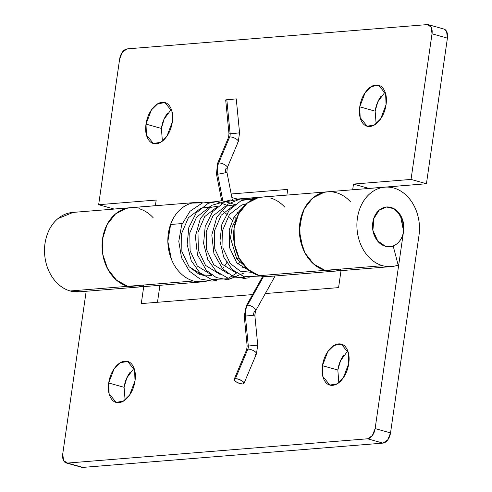 <?xml version="1.0" encoding="UTF-8"?>
<svg xmlns="http://www.w3.org/2000/svg" width="492" height="492" viewBox="0 0 492 492"><rect width="100%" height="100%" fill="white"/><g stroke="black" fill="none" stroke-linecap="round" stroke-linejoin="round"><path stroke-width="0.74" d="M134.021 368.213L126.819 377.948L124.101 387.309L108.707 382.979L114.082 368.852L120.386 362.696L127.619 361.466L134.599 370.052L135.017 380.851C135.841 375.132 135.257 370.359 133.277 366.522C131.29 362.684 128.48 360.913 124.845 361.208C121.216 361.503 117.822 363.772 114.673 368.028C111.524 372.278 109.531 377.266 108.707 382.979C107.883 388.698 108.468 393.477 110.454 397.315C112.44 401.152 115.245 402.923 118.88 402.628C122.508 402.333 125.903 400.058 129.052 395.808C132.207 391.558 134.193 386.571 135.017 380.851L129.642 394.978L123.344 401.14L116.112 402.37L109.126 393.784L108.707 382.979L124.101 387.309C124.925 381.595 126.911 376.608 130.06 372.358L130.079 372.333M347.758 350.913L340.556 360.648L337.838 370.015L322.451 365.685L327.82 351.559L334.123 345.396L341.356 344.172L348.342 352.752L348.754 363.557C349.578 357.838 349 353.059 347.014 349.222C345.027 345.39 342.217 343.619 338.588 343.908C334.954 344.203 331.565 346.479 328.41 350.728C325.261 354.978 323.275 359.966 322.451 365.685C321.627 371.405 322.205 376.183 324.191 380.015C326.178 383.852 328.988 385.623 332.617 385.328C336.251 385.033 339.64 382.764 342.795 378.514C345.944 374.258 347.93 369.277 348.754 363.557L343.379 377.684L337.082 383.846L329.849 385.07L322.863 376.491L322.451 365.685L337.838 370.015C338.662 364.295 340.648 359.308 343.797 355.058L343.816 355.033M393.176 245.957L389.793 246.72L385.39 246.283L377.954 241.381L372.899 230.293L373.988 217.827L379.289 210.078L386.583 207.015L394 208.7L400.31 214.918L403.575 231.197L375.132 428.581L372.339 435.592L367.567 438.79L67.515 463.07L63.566 460.58L62.748 453.864L86.174 291.27L62.748 453.864A9.957 5.941 105.7 0 0 66.131 462.923A9.957 5.941 105.7 0 0 67.515 463.07L367.567 438.79L382.961 443.12L387.727 439.922L390.525 432.911L418.969 235.527C420.1 227.673 419.405 219.992 416.89 212.495C414.369 204.992 410.451 198.928 405.137 194.303C399.818 189.684 394 187.28 387.671 187.095C381.349 186.905 375.587 188.971 370.384 193.288C365.181 197.6 361.417 203.436 359.092 210.797C356.774 218.159 356.276 225.803 357.616 233.725C358.951 241.652 361.891 248.522 366.435 254.339C370.986 260.157 376.368 263.946 382.591 265.698A39.834 31.217 -94.6 0 1 356.977 222.648A39.834 31.217 -94.6 0 1 386.73 187.083A39.834 31.217 -94.6 0 1 418.969 235.527L390.525 432.911L375.132 428.581L390.525 432.911A9.957 5.941 -74.3 0 1 382.961 443.12L82.902 467.4L382.961 443.12L367.567 438.79A9.957 5.941 105.7 0 0 375.132 428.581L403.575 231.197C402.807 236.554 400.642 240.711 397.093 243.657C393.538 246.603 389.639 247.476 385.39 246.283L377.315 240.6L372.899 230.293L373.643 218.829L379.289 210.078C381.884 207.919 384.769 206.886 387.93 206.978C391.091 207.07 394.006 208.276 396.663 210.582L402.536 219.678L403.575 231.197C404.35 225.834 403.508 220.834 401.048 216.197C398.588 211.56 395.236 208.645 390.986 207.452A19.92 15.609 -94.6 0 1 403.827 227.335A19.92 15.609 -94.6 0 1 391.472 246.461A19.92 15.609 -94.6 0 1 385.39 246.283C381.14 245.084 377.788 242.169 375.328 237.531C372.868 232.894 372.026 227.894 372.801 222.538C373.576 217.175 375.734 213.024 379.289 210.078C382.837 207.132 386.737 206.253 390.986 207.452A19.92 15.609 -94.6 0 0 384.904 207.267A19.92 15.609 -94.6 0 0 372.549 226.394A19.92 15.609 -94.6 0 0 385.39 246.283A19.92 15.609 -94.6 0 0 393.176 245.957L398.163 265.047A39.834 31.217 -94.6 0 1 391.398 266.572A39.834 31.217 -94.6 0 1 382.591 265.698L325.046 270.354L382.591 265.698A39.834 31.217 85.4 0 0 398.163 265.047L393.176 245.957M74.341 212.366A39.834 31.217 85.4 0 0 44.587 247.931A39.834 31.217 85.4 0 0 70.208 290.975L127.754 286.319A39.834 31.217 -94.6 0 1 102.133 243.276A39.834 31.217 -94.6 0 1 131.887 207.704M327.986 191.782A39.834 31.217 85.4 0 0 299.4 228.067A39.834 31.217 85.4 0 0 325.046 270.354A39.834 31.217 85.4 0 0 333.853 271.227L391.404 266.572M157.477 302.279L159.925 285.305L157.477 302.279M81.18 467.16L67.515 463.07L82.902 467.4A9.957 5.941 -74.3 0 1 81.518 467.252M124.095 387.345L125.091 399.953M337.832 370.052L338.828 382.653M143.719 286.615L141.278 303.595L252.562 294.585L141.278 303.595L143.719 286.615M265.305 293.552L338.57 287.623L341.017 270.649L338.57 287.623L265.305 293.552M132.834 207.716C126.505 207.532 120.743 209.592 115.54 213.909C110.337 218.227 106.58 224.063 104.255 231.418C101.93 238.78 101.438 246.424 102.773 254.352C104.107 262.273 107.047 269.149 111.598 274.966C116.143 280.784 121.53 284.567 127.754 286.319A39.834 31.217 85.4 0 0 143.326 285.668A39.834 31.217 -94.6 0 1 136.555 287.193A39.834 31.217 -94.6 0 1 127.754 286.319L70.208 290.975A39.834 31.217 85.4 0 0 79.009 291.848M73.142 212.396L57.994 218.565C52.798 222.882 49.034 228.718 46.709 236.08C44.385 243.435 43.893 251.08 45.227 259.007C46.562 266.928 49.508 273.804 54.052 279.622C58.597 285.44 63.985 289.222 70.208 290.975L79.956 291.774M340.624 269.702A39.834 31.217 -94.6 0 1 325.046 270.354L313.699 264.081L304.923 252.857L300.071 238.38L299.868 222.864L304.351 208.663L312.838 197.944L324.037 192.335L327.961 191.775M171.327 109.347L164.119 119.076L161.401 128.443L146.013 124.113L151.388 109.987L157.686 103.824L164.918 102.6L171.905 111.18L172.317 121.985C173.141 116.266 172.563 111.487 170.576 107.656C168.59 103.818 165.786 102.047 162.151 102.342C158.516 102.637 155.128 104.907 151.979 109.156C148.824 113.412 146.837 118.394 146.013 124.113C145.189 129.833 145.767 134.611 147.754 138.449C149.74 142.28 152.551 144.051 156.179 143.762C159.814 143.467 163.209 141.192 166.357 136.942C169.506 132.692 171.493 127.705 172.317 121.985L166.948 136.112L160.644 142.274L153.412 143.498L146.431 134.919L146.013 124.113L161.401 128.443C162.225 122.723 164.211 117.742 167.366 113.486L167.378 113.468M385.064 92.047L377.862 101.782L375.138 111.149L359.75 106.819L365.126 92.693L371.423 86.53L378.662 85.3L385.642 93.886L386.06 104.691C386.884 98.972 386.3 94.193 384.313 90.356C382.333 86.518 379.523 84.747 375.888 85.042C372.259 85.337 368.865 87.613 365.716 91.863C362.561 96.112 360.574 101.1 359.75 106.819C358.926 112.539 359.511 117.311 361.497 121.149C363.477 124.986 366.288 126.758 369.923 126.462C373.551 126.167 376.946 123.898 380.095 119.642C383.243 115.392 385.236 110.405 386.06 104.691L380.685 118.818L374.387 124.974L367.149 126.204L360.169 117.619L359.75 106.819L375.138 111.149C375.962 105.429 377.954 100.442 381.103 96.192L381.122 96.168M130.528 207.753A39.834 31.217 85.4 0 0 102.096 244.137A39.834 31.217 85.4 0 0 127.754 286.319L193.516 281A39.834 31.217 -94.6 0 1 167.852 239.235A39.834 31.217 -94.6 0 1 195.632 202.489A39.834 31.217 -94.6 0 1 202.71 202.858M262.058 197.114A39.834 31.217 85.4 0 0 233.626 233.491A39.834 31.217 85.4 0 0 259.284 275.674L325.046 270.354A39.834 31.217 -94.6 0 1 299.382 228.589A39.834 31.217 -94.6 0 1 327.162 191.843A39.834 31.217 -94.6 0 1 350.421 201.714M444.024 29.077A9.957 5.941 -74.3 0 1 447.412 38.136L432.019 33.807L411.035 179.42L426.429 183.75L447.412 38.136L432.019 33.807A9.957 5.941 105.7 0 0 428.637 24.748A9.957 5.941 105.7 0 0 427.253 24.6L127.2 48.88A9.957 5.941 105.7 0 0 119.636 59.089L98.652 204.703L156.198 200.047L155.374 205.742L156.198 200.047L98.652 204.703L119.636 59.089L122.428 52.078L127.2 48.88L427.253 24.6L431.207 27.091L432.019 33.807L411.035 179.42L353.496 184.076L368.871 188.467L426.429 183.75L447.412 38.136L446.595 31.42L443.643 28.966M114.039 209.032L155.386 205.687L114.039 209.032L98.652 204.703L114.039 209.032M237.322 199.242L286.916 195.041L237.353 199.051L231.861 197.507L237.322 199.242M375.138 111.18L376.134 123.787M161.394 128.48L162.397 141.087M287.728 189.402L231.172 193.977L287.728 189.402L286.904 195.096L287.728 189.402M221.338 199.051L221.117 200.576L221.338 199.051M353.496 184.076L352.672 189.777L353.496 184.076L368.883 188.405L426.429 183.75L411.035 179.42L353.496 184.076M334.351 271.184A39.834 31.217 -94.6 0 1 325.046 270.354L259.284 275.674A39.834 31.217 85.4 0 0 268.583 276.504M207.237 280.963A39.834 31.217 -94.6 0 1 202.815 281.824A39.834 31.217 -94.6 0 1 193.516 281L127.754 286.319A39.834 31.217 85.4 0 0 137.053 287.15M137.004 287.156L127.754 286.319L116.401 280.053L107.625 268.823L102.773 254.352L102.57 238.829L107.053 224.629L115.54 213.909L126.739 208.3L130.663 207.741M138.941 208.657A39.834 31.217 -94.6 0 1 153.123 217.679M323.601 192.44C318.884 193.584 314.652 196 310.901 199.69C307.149 203.38 304.265 207.968 302.236 213.448L299.37 230.889L302.887 248.466C305.12 254.026 308.183 258.737 312.076 262.58C315.962 266.424 320.292 269.013 325.046 270.354L334.302 271.19M268.534 276.51L259.284 275.674L247.931 269.407L239.161 258.177L234.303 243.706L234.1 228.183L238.583 213.983L247.07 203.264L258.269 197.655L262.193 197.095M270.477 198.012A39.834 31.217 -94.6 0 1 284.653 207.034M202.729 202.852L192.065 203.079C187.354 204.229 183.122 206.646 179.371 210.336C175.619 214.026 172.729 218.614 170.706 224.094L167.84 241.535L171.357 259.106C173.59 264.671 176.653 269.376 180.539 273.22C184.432 277.07 188.762 279.659 193.516 281L205.724 281.356L207.243 280.963M239.124 258.115L236.492 258.331L239.124 258.115M238.417 132.926L230.139 133.818A5.314 4.164 -94.6 0 1 229.69 136.911A5.314 1.827 22.9 0 1 236.677 139.291A5.314 1.827 22.9 0 1 238.331 141.364A5.314 1.827 22.9 0 1 237.076 142.206M216.517 174.02A5.314 0.467 -11 0 0 217.648 174.156A15.935 12.485 -94.6 0 1 218.706 162.969A5.314 1.827 -157.1 0 0 217.452 163.811A5.314 1.827 22.9 0 1 218.706 162.969A5.314 1.827 22.9 0 1 225.687 165.349A5.314 1.827 22.9 0 1 227.341 167.421A5.314 1.827 22.9 0 1 226.092 168.264A5.314 4.164 85.4 0 0 225.736 171.997A5.314 0.467 169 0 1 226.867 172.138A5.314 0.467 169 0 1 224.979 172.809A5.314 0.467 169 0 1 217.648 174.156L222.778 200.515L217.648 174.156A5.314 0.467 169 0 1 216.517 174.02M248.306 346.036L257.679 345.095L248.306 346.036L245.391 316.067L254.764 315.12L245.391 316.067L248.306 346.036A5.314 4.164 -94.6 0 1 247.857 349.129A5.314 4.164 85.4 0 0 248.306 346.036M246.609 349.972A5.314 1.827 22.9 0 1 247.857 349.129L235.397 378.692A5.314 1.827 22.9 0 1 242.378 381.072A5.314 1.827 22.9 0 1 244.032 383.145A5.314 1.827 22.9 0 1 242.784 383.988L239.376 383.403L235.803 381.608L234.155 379.658L235.397 378.692L238.804 379.283L242.378 381.072L244.026 383.028L242.784 383.988A5.314 1.827 22.9 0 1 237.328 382.53A5.314 1.827 22.9 0 1 234.143 379.535A5.314 1.827 22.9 0 1 235.397 378.692L247.857 349.129A5.314 1.827 22.9 0 1 254.844 351.509A5.314 1.827 -157.1 0 0 247.857 349.129A5.314 1.827 -157.1 0 0 246.609 349.972M255.686 310.661A5.314 2.146 -150.8 0 0 254.235 308.097A5.314 2.146 -150.8 0 0 247.513 305.175A15.935 12.485 85.4 0 0 245.391 316.067A15.935 12.485 -94.6 0 1 247.513 305.175A5.314 2.146 29.2 0 1 254.235 308.097A5.314 2.146 29.2 0 1 255.686 310.661A5.314 2.146 29.2 0 1 254.376 311.547A5.314 4.164 85.4 0 0 253.669 315.175L254.764 315.12M238.331 141.364A5.314 1.827 -157.1 0 0 236.677 139.291A5.314 1.827 -157.1 0 0 229.69 136.911A5.314 4.164 85.4 0 0 230.139 133.818L226.83 99.815L225.736 99.87L231.572 99.243L225.723 99.876L236.222 98.867L226.83 99.815L230.139 133.818L239.512 132.871M227.341 167.421A5.314 1.827 -157.1 0 0 225.687 165.349A5.314 1.827 -157.1 0 0 218.706 162.969L229.69 136.911L218.706 162.969A15.935 12.485 85.4 0 0 217.648 174.156A5.314 0.467 -11 0 0 224.979 172.809A5.314 0.467 -11 0 0 226.867 172.138M256.498 353.582A5.314 1.827 -157.1 0 0 254.844 351.509A5.314 1.827 22.9 0 1 256.498 353.582A5.314 1.827 22.9 0 1 255.25 354.424M263.54 276.498L247.513 305.175L263.54 276.498M203.756 275.834L189.094 266.732L181.886 251.529L181.548 233.638L188.338 217.833L200.631 208.337L209.783 206.831M211.972 275.169L197.31 266.067L190.109 250.865L189.764 232.974L196.56 217.169L208.854 207.673L218.005 206.16M220.195 274.505L205.533 265.403L198.331 250.2L197.987 232.31L204.74 216.56L216.96 207.052M228.417 273.841L213.756 264.739L206.554 249.536L206.209 231.646L212.999 215.84L225.293 206.345L234.444 204.832M236.64 273.177L221.978 264.075L214.77 248.872L214.432 230.976L221.179 215.232L233.399 205.724M251.929 272.383L240.28 271.178L230.195 263.404L222.993 248.208L222.648 230.311L229.444 214.506L241.732 205.01L246.492 203.756L241.732 205.01L229.444 214.506L222.648 230.311L222.993 248.208L230.195 263.404L240.28 271.178L251.929 272.383M240.539 210.644L239.672 210.035M241.787 263.817L242.218 263.122M231.511 219.561L229.567 217.07M227.581 214.936L223.306 211.419M210.361 206.855L200.631 208.337L188.338 217.833L181.548 233.638L181.886 251.529L189.094 266.732L199.666 274.702L211.781 275.489M222.704 268.626L223.571 267.599M225.342 265.145L227.224 261.793M251.246 271.947L236.775 262.876L229.567 247.673L229.229 229.782L234.13 216.757L243.128 207.169M246.209 306.055A5.314 2.146 29.2 0 1 247.513 305.175A5.314 2.146 -150.8 0 0 246.209 306.055M244.296 316.122L245.391 316.067L244.247 316.135L247.156 346.104L246.658 349.714L234.192 379.277M256.584 345.144L257.679 345.095M229.69 136.911A5.314 1.827 -157.1 0 0 228.442 137.754A5.314 1.827 22.9 0 1 229.69 136.911M230.139 133.818L229.044 133.873L230.139 133.818M128.517 361.718L127.619 361.466M342.254 344.425L341.356 344.172M72.588 212.439L195.902 202.464M261.664 197.138L384.978 187.163M79.015 291.848L202.329 281.873M66.217 462.947L81.604 467.277M330.483 385.248L329.849 385.07M116.739 402.548L116.112 402.37M165.816 102.853L164.918 102.6M379.56 85.553L378.662 85.3M268.091 276.547L333.859 271.227M428.55 24.723L443.944 29.053M367.782 126.382L367.149 126.204M154.045 143.676L153.412 143.498M239.536 258.878L237.039 259.081M236.32 219.174L235.73 219.223M182.206 223.553L170.558 224.493M232.267 199.617L226.904 172.065L227.292 167.68L238.282 141.622L239.561 132.858L236.258 98.855M221.64 200.595L216.48 174.094L217.507 163.553L228.491 137.496L228.989 133.885L225.687 99.888M275.126 275.981L255.582 310.95L254.819 315.108L257.734 345.077L256.449 353.84L243.983 383.403M234.174 216.689L236.424 218.891M240.6 260.692L237.864 264.142M237.169 212.538L238.866 213.454M245.975 267.574L241.91 267.814M239.475 210.096L241.234 209.617M243.731 265.083L236.689 258.614L230.496 238.036L232.193 226.867L237.003 217.39M256.59 198.092L241.246 200.576L229.34 209.961L221.886 224.266L219.961 240.939L223.7 257.095L232.212 269.591L244.173 276.762L260.625 276.018M252.734 199.592L240.028 199.026L228.214 203.995L216.818 217.163L211.806 234.992L213.922 253.589L222.698 268.94L232.753 276.24L244.34 278.46L249.198 277.728M238.712 199.297L224.567 202.015L212.569 211.708L205.213 226.388L203.596 243.38L207.802 259.628L216.363 271.479L228.079 278.195L243.964 277.433L245.01 276.996M230.49 199.961L211.788 205.312L200.392 218.473L195.367 236.289L197.47 254.887L206.228 270.237L216.283 277.562L227.876 279.788L243.964 272.998M235.631 204.733L221.861 200.607L208.171 203.325L196.191 212.956L188.817 227.562L187.138 244.493L191.253 260.723L199.801 272.697L211.566 279.505L227.458 278.792L235.742 273.663M227.409 205.398L216.554 201.56L202.237 203.03L189.955 211.32L181.671 224.93L178.78 241.344L181.542 257.74L189.525 271.283L199.955 278.939L212.027 281.086L216.314 280.391M262.722 276.399L246.308 305.772L244.247 316.135"/></g></svg>
